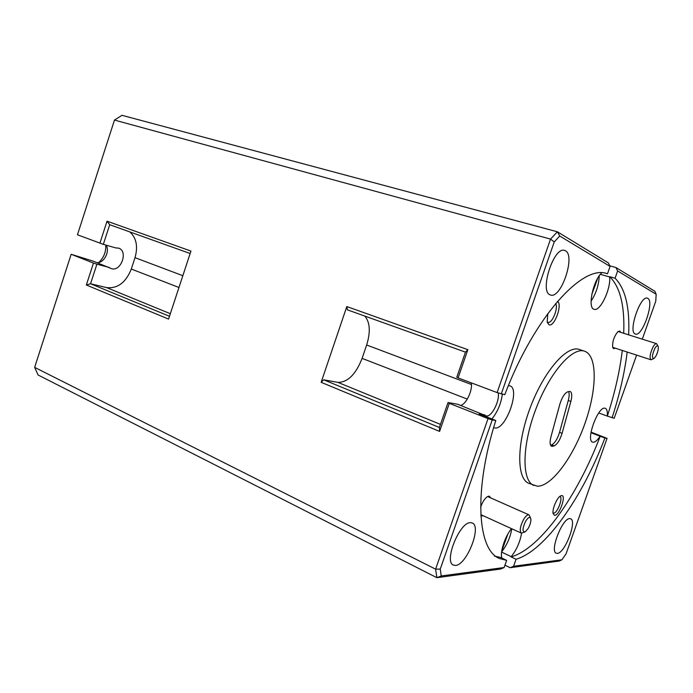 <?xml version="1.0" encoding="UTF-8"?>
<svg xmlns="http://www.w3.org/2000/svg" width="693" height="693" viewBox="0 0 693 693"><rect width="100%" height="100%" fill="white"/><g stroke="black" fill="none" stroke-linecap="round" stroke-linejoin="round"><path stroke-width="1.04" d="M525.623 521.24C522.227 528.785 522.158 532.285 525.424 531.739L528.283 528.283C530.232 524.662 531.089 521.526 530.847 518.892C530.024 516.372 528.283 517.151 525.623 521.24M524.514 532.146L521.335 533.116C519.395 530.881 520.131 526.368 523.536 519.568C525.701 516.016 527.529 514.457 529.036 514.882L530.517 517.931M654.885 348.328C651.948 355.128 651.697 358.489 654.114 358.411L655.899 356.115C657.813 352.33 658.584 349.142 658.211 346.561C657.605 345.097 656.496 345.686 654.885 348.328M653.577 358.697L650.97 359.78C649.341 357.649 650.06 353.335 653.127 346.829C654.478 344.516 655.613 343.459 656.548 343.65L657.96 346.024M480.89 515.913L483.385 515.835M490.982 498.042L489.05 496.084L487.075 496.838C484.372 498.977 482.224 502.503 480.63 507.415M620.746 332.363L619.845 331.037L618.095 331.488C614.128 336.096 612.317 341.38 612.664 347.358L613.6 348.674L615.323 348.189M554.651 515.375C559.329 515.67 566.579 495.183 561.659 495.564L560.308 496.058C556.678 498.163 552.035 509.52 553.109 513.669L554.651 515.375M553.005 512.872L553.681 513.097C557.337 513.4 563.34 497.574 559.935 496.604L559.684 496.535M547.791 313.591L547.21 322.141L548.96 324.757C554.331 327.494 562.803 304.296 557.493 301.368M547.132 321.76L547.92 322.297C551.949 324.133 558.61 307.978 555.673 303.508M511.503 528.638C505.18 536.2 500.034 551.567 501.749 557.709L494.386 556.081M636.616 355.111L614.197 418.277L607.259 416.069C607.64 411.668 606.99 409.087 605.31 408.333L605.102 408.272C598.232 405.622 585.429 440.453 592.645 442.134L593.061 442.247C595.053 442.377 597.409 440.367 600.112 436.218L590.947 432.744M493.633 427.624L494.715 427.953C505.665 430.518 520.694 388.808 509.883 385.828L508.411 385.594M491.865 418.97C497.505 412.058 501.004 403.794 502.364 394.17M579.573 349.558L579.348 349.48C567.073 344.776 544.005 370.954 530.318 407.432C516.484 443.858 516.51 478.75 528.828 483.324L537.309 486.209C551.559 486.581 573.068 457.285 584.927 423.501C596.959 389.752 597.643 356.055 584.814 351.299L584.589 351.221C572.435 346.561 549.436 372.86 535.706 409.468C521.829 446.006 521.708 480.951 533.913 485.481M550.069 294.828L550.528 295.001C561.018 299.298 575.796 255.674 565.453 250.788L564.587 250.424C553.932 246.11 539.197 291.372 550.069 294.828M557.397 553.386C564.908 553.265 577.321 520.755 570.616 518.788L569.715 518.624C562.456 517.922 549.471 551.299 556.271 553.231L557.397 553.386M455.578 565.427C466.77 565.02 481.964 526.316 472.262 522.981L470.512 522.661C459.702 521.82 443.572 561.728 453.387 565.09L455.578 565.427M635.178 333.965L635.412 334.052C642.298 337.11 654.703 301.446 647.799 298.371L647.366 298.189C640.401 295.079 627.919 331.826 635.178 333.965M448.033 402.529L449.307 403.335L439.596 431.41L321.154 382.319L323.718 379.816L439.405 427.486L448.033 402.529L457.675 404.262L486.365 415.939C491.493 417.333 499.93 400.866 498.215 392.931M460.473 405.353C465.887 404.92 472.938 390.142 471.249 382.857M570.001 391.432L567.836 391.753C564.682 393.139 562.014 397.314 559.823 404.279L550.952 436.815C549.644 442.099 549.87 445.261 551.619 446.309L554.209 445.859C557.354 444.213 559.987 440.029 562.084 433.316L570.859 401.438C572.236 395.894 571.994 392.576 570.14 391.476L570.001 391.432M190.142 253.517L109.702 224.705L107.034 221.188L190.947 251.065L168.564 319.083L86.348 285.005L93.46 263.071L71.154 254.279L93.243 261.157L111.625 268.693C121.128 271.708 128.3 251.187 118.789 248.172L115.592 247.869L103.335 244.352L77.451 234.78L114.475 120.071L550.537 239.094L557.389 231.791L608.35 262.898L610.083 266.415L607.484 273.804L606.947 273.64C582.804 264.024 534.234 316.822 504.781 394.689L497.098 392.576L550.537 239.094L554.253 241.909L501.282 393.936M105.778 245.053C106.107 251.931 103.777 257.735 98.804 262.448M106.133 245.157C110.17 251.446 103.95 263.331 96.959 262.612M170.331 313.704L106.653 287.612L90.549 283.758L169.482 316.277M182.839 275.701L135.014 257.666L131.298 269.04L178.959 287.491M135.014 257.666C138.132 246.578 136.426 238.002 129.886 231.93M106.653 287.612C117.654 288.73 125.866 282.536 131.298 269.04M86.348 285.005L90.549 283.758L96.899 264.189L109.225 267.429M71.154 254.279L34.65 367.368L435.611 569.161L488.037 418.607L492.221 419.941L440.254 569.092L435.611 569.161L436.876 577.685L38.08 374.982L34.65 367.368M449.307 403.335L488.037 418.607M321.154 382.319L346.803 306.566L467.862 349.67L458.099 377.91L497.098 392.576M99.896 243.217L107.034 221.188M591.042 432.12L607.068 438.357L566.086 553.794L561.919 559.779L513.582 566.259L516.051 559.242C545.478 550.649 582.449 497.184 604.911 438.011L607.068 438.357M114.475 120.071L121.985 115.315L557.389 231.791L559.745 236.018L554.253 241.909M609.779 265.8L615.921 267.515L654.868 291.285L656.15 294.239L617.628 270.972L615.921 267.515M561.919 559.779L559.173 561.044L510.195 567.706L513.582 566.259M504.946 565.193L510.195 567.706M500.692 569.005L436.876 577.685L441.233 575.961L504.123 567.524L500.692 569.005M109.702 224.705L103.335 244.352M93.46 263.071L96.899 264.189M323.718 379.816L337.915 382.371C347.73 382.371 355.795 374.376 362.101 358.376L366.658 345.001C370.66 332.008 370.053 322.366 364.847 316.086M346.803 306.566L347.41 309.84L465.462 352.122L456.791 377.209L458.099 377.91M550.58 445.209L551.663 444.854C554.816 443.208 557.441 439.041 559.546 432.337L568.277 400.493C569.343 396.448 569.447 393.477 568.598 391.571M612.075 417.818C619.533 394.941 624.566 373.007 627.182 352.044M628.646 334.849C629.902 307.519 625.381 288.643 615.072 278.214L617.628 270.972M642.281 339.154L655.786 301.126L656.15 294.239M610.083 266.415L559.745 236.018M504.582 540.921L505.249 541.233L507.822 534.138M591.813 294.239L595.261 285.092L594.542 284.884M604.911 438.011L600.199 436.235C577.806 495.244 540.739 548.484 511.122 556.912L516.051 559.242M615.072 278.214L609.771 276.706C620.209 287.145 624.852 306.011 623.7 333.298M607.345 416.086C614.769 393.26 619.75 371.387 622.297 350.459M606.41 273.501L607.484 273.804M492.221 419.941L495.781 420.512C473.302 491.32 477.486 550.008 499.436 558.489L506.644 560.368L504.123 567.524M440.254 569.092L441.233 575.961M484.684 414.864L479.149 413.938L495.781 420.512M506.644 560.368L501.654 557.995M511.122 556.912L511.226 556.626C516.588 549.844 520.045 542.039 521.586 533.194M601.68 272.869C592.931 280.726 587.326 308.333 594.135 309.295C600.077 311.885 610.94 289.163 609.675 276.992L609.771 276.706M609.675 276.992L600.355 274.333M591.06 301.178C596.11 293.434 598.839 284.979 599.237 275.814M595.261 285.092L597.635 278.335M598.752 412.959L607.259 416.069M501.611 552.087L511.226 556.626M501.645 551.801C506.938 545.096 510.317 537.413 511.789 528.768M501.706 551.299L505.249 541.233M439.405 427.486L439.596 431.41M467.862 349.67L465.462 352.122M559.546 432.337L562.084 433.316M551.663 444.854L554.209 445.859M550.692 445.426L552.901 446.301M568.277 400.493L570.859 401.438M440.479 424.393L337.915 382.371M362.101 358.376L467.307 399.107M471.439 384.502L366.658 345.001M480.821 514.665L521.335 533.116M487.837 496.647L529.036 514.882M613.01 347.436L650.97 359.78M618.061 331.514L656.548 343.65M579.348 349.48L584.589 351.221"/></g></svg>
